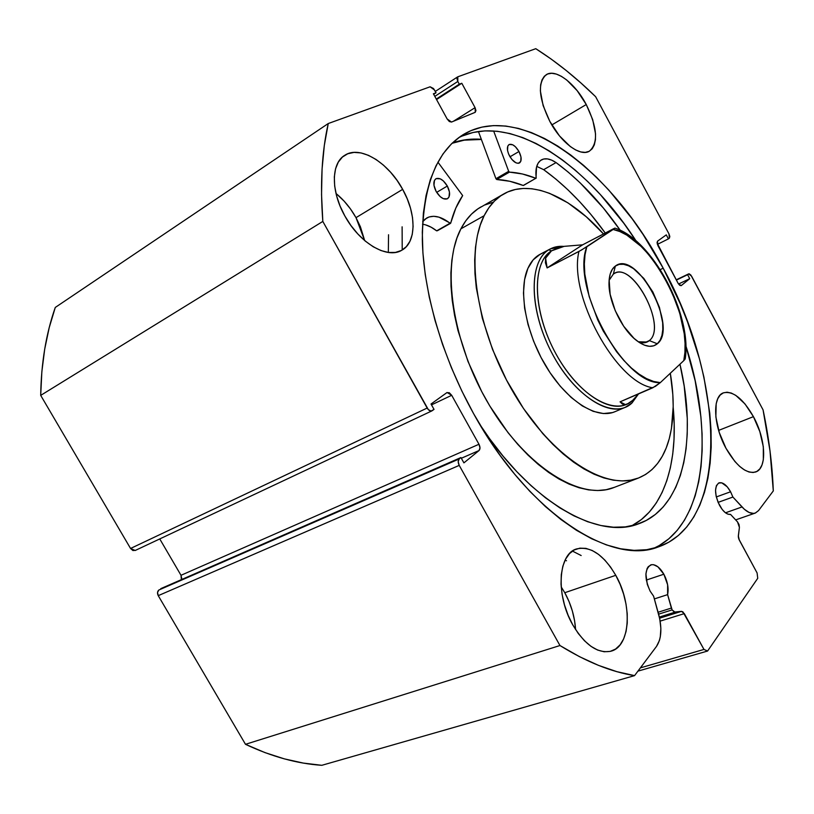 <?xml version="1.0" encoding="UTF-8"?>
<svg xmlns="http://www.w3.org/2000/svg" width="814" height="814" viewBox="0 0 814 814"><rect width="100%" height="100%" fill="white"/><g stroke="black" fill="none" stroke-linecap="round" stroke-linejoin="round"><path stroke-width="1.22" d="M671.387 608.068L658.078 612.26L671.387 608.068L672.13 609.9L667.612 594.637L671.387 608.068M181.38 579.639L181.003 575.294L159.758 538.939L181.003 575.294L478.968 444.261L451.699 395.299L431.501 404.873L451.699 395.299L447.089 392.501L431.023 404.019L434.025 409.391L431.919 410.877C430.25 411.385 428.673 410.449 427.167 408.048L322.822 221.428L40.7 395.38L130.555 548.473L40.7 395.38C41.199 362.983 46.062 333.669 55.281 307.448L328.246 123.535L55.281 307.448L49.216 327.604L44.709 349.084L41.85 371.733L40.7 395.38L322.822 221.428C320.024 184.442 321.835 151.811 328.246 123.535L430.107 86.793L434.513 89.988L436.039 92.786L433.679 94.322L436.039 92.786L433.384 93.773L447.14 118.956L451.495 122.059L475.284 112.281L475.071 107.662L453.317 121.317L475.071 107.662L461.803 83.262L436.548 99.573L461.803 83.262L459.289 84.188L436.273 99.064L459.289 84.188L457.814 81.461L434.808 96.378L457.814 81.461L457.794 76.811L535.775 48.687C556.359 61.772 576.312 77.778 595.644 96.713L668.966 233.862L669.373 238.166L668.416 238.868L657.366 244.404L668.416 238.868L666.279 234.87L657.498 241.188L657.895 245.584L678.113 283.323L681.115 285.683L689.723 278.693L678.53 284.015L689.723 278.693L687.596 274.715L676.383 280.087L688.522 273.972L676.251 279.843L688.675 273.87L691.605 276.2L763.064 409.869C768.904 437.617 772.313 464.641 773.3 490.934L758.526 510.602L755.239 513.085C751.363 514.224 746.957 512.189 742.012 506.959L732.895 497.049L718.101 502.37L732.895 497.049L730.585 491.768L727.217 486.803L721.723 482.824L718.569 483.078L716.381 485.693L715.526 490.282L716.137 496.164L718.131 502.431L722.181 509.442L725.071 512.464L727.96 514.163L730.565 514.417L737.525 521.916L739.407 527.401L738.329 535.866L739.295 540.069L757.101 572.964L757.732 578.316L707.58 651.037L703.968 649.43L640.384 667.867L703.968 649.43L684.32 613.614L681.491 611.355L659.594 618.192L681.491 611.355L674.999 612.179L672.13 609.9L658.607 614.153L672.13 609.9L674.287 612.087L681.491 611.355L682.936 611.884L703.968 649.43L707.58 651.037L757.732 578.316L757.101 572.964L738.807 539.01L738.308 536.823L739.407 527.401L739.02 524.531L737.525 521.916L730.565 514.417C726.912 514.784 723.239 511.772 719.556 505.402C714.417 494.006 714.254 486.497 719.057 482.855C722.842 482.051 726.678 485.012 730.585 491.768L716.31 496.947L730.585 491.768L732.895 497.049L744.403 509.31L749.134 512.474L753.469 513.41L755.392 513.024L758.526 510.602L773.3 490.934L770.013 450.946L763.064 409.869L690.832 275.02L689.163 273.809L687.596 274.715L689.723 278.693L681.277 285.572L679.792 285.378L678.113 283.323L657.03 242.898L657.498 241.188L666.279 234.87L668.416 238.868L669.373 238.166L669.82 236.498L668.966 233.862L595.644 96.713L581.054 83.099L566.188 70.492L551.068 58.995L535.775 48.687L457.794 76.811L456.929 78.49L457.814 81.461L459.289 84.188L461.803 83.262L475.071 107.662L475.956 110.633L475.122 112.363L451.495 122.059L449.318 121.52L447.14 118.956L433.384 93.773L436.039 92.786L433.516 88.523L430.107 86.793L328.246 123.535L324.318 145.462L322.059 169.2L321.54 194.577L322.822 221.428L428.327 409.635L431.074 411.06L434.025 409.391L431.023 404.019L446.805 392.674L449.257 392.714L451.699 395.299L478.968 444.261L479.985 447.904L479.039 450.539L463.909 462.871L460.928 457.549L459.208 458.933L458.19 461.65L459.228 465.394L559.961 645.533L579.466 656.664L598.494 665.374L616.9 671.672L634.564 675.62L656.491 646.428L659.421 640.476L660.307 636.782L660.856 628.327L659.767 619.006L653.591 596.143L650.142 591.168C644.322 578.011 644.546 569.24 650.813 564.865C655.29 563.919 659.645 567.043 663.858 574.216L646.285 580.077L663.858 574.216L667.622 584.788L667.612 594.637L654.364 598.911L667.612 594.637C668.854 588.308 667.602 581.501 663.858 574.216L657.905 566.819L653.611 564.713L651.617 564.672L648.3 566.625L647.11 568.559L645.899 573.982L647.283 584.34L650.142 591.168L653.591 596.143L658.628 614.244C662.189 628.103 661.477 638.837 656.491 646.428L634.564 675.62C611.324 671.947 586.456 661.924 559.961 645.533L245.492 744.311L264.967 752.604L284.279 758.851L303.276 763.074L321.815 765.313L634.564 675.62L321.815 765.313C297.202 763.674 271.764 756.674 245.492 744.311L158.242 595.655L245.492 744.311L559.961 645.533L459.228 465.394C457.875 462.566 457.865 460.409 459.208 458.933L158.862 590.008L157.529 592.47L158.242 595.655L459.228 465.394L158.242 595.655C157.102 593.304 157.305 591.422 158.862 590.008L459.208 458.933L460.928 457.549L160.796 588.634L460.928 457.549L463.909 462.871L479.039 450.539L461.324 458.262L479.039 450.539C480.321 449.104 480.291 447.018 478.968 444.261L181.003 575.294L181.705 578.408M452.421 142.928C461.487 139.764 471.113 138.543 481.308 139.275L471.398 139.184L459.544 140.853L452.421 142.928M473.545 413.553C442.073 356.847 423.27 291.605 422.324 239.408C422.842 186.121 436.558 151.139 463.471 134.463C521.194 99.919 612.443 171.143 663.186 268.193L660.276 269.607L663.186 268.193L680.25 303.724L687.545 321.957L699.43 358.771L703.917 377.116L709.757 413.054L711.039 430.392L711.182 447.14L710.144 463.135L707.915 478.256L704.466 492.348L699.796 505.26L693.894 516.839L686.772 526.943L678.449 535.419L668.966 542.124L658.363 546.937L646.723 549.704L634.106 550.356L620.634 548.778L606.42 544.912L591.615 538.736L576.363 530.24L560.866 519.454L545.288 506.45L529.843 491.341L514.743 474.287L500.183 455.484L486.385 435.144L473.545 413.553L461.833 390.985L451.424 367.745L442.46 344.169L435.063 320.574L429.304 297.283L425.244 274.613L422.914 252.849L422.303 232.244L423.382 213.054L426.078 195.482L430.321 179.67L436.019 165.771L443.05 153.877L451.282 144.047L460.592 136.304L470.848 130.678L481.898 127.116L493.62 125.6L505.87 126.058L518.518 128.429L531.45 132.601L544.546 138.502L557.682 146.011L570.777 155.036L583.709 165.466L596.408 177.177L608.791 190.069L632.244 218.915L643.192 234.656L663.186 268.193C723.687 377.258 731.267 521.774 658.129 547.008C610.775 565.944 527.584 512.321 473.545 413.553M462.098 136.06L473.209 132.458L484.981 130.881L497.273 131.278L509.971 133.567L522.934 137.668L536.06 143.478L549.236 150.916L562.342 159.849L575.294 170.187L588.003 181.817L600.386 194.617L623.829 223.29L635.968 240.771C585.765 162.922 510.012 111.732 458.679 137.668M586.253 104.538L551.831 124.939L586.253 104.538L592.684 119.607L595.522 133.73L595.431 139.784L594.322 144.861L592.226 148.748L589.183 151.302L585.327 152.381L580.779 151.943L575.712 149.98L570.309 146.551L559.401 135.806L549.816 121.367C538.634 98.199 537.454 82.621 546.286 74.664C555.748 68.386 575.183 83.303 586.253 104.538C597.445 127.625 598.483 143.183 589.356 151.211C580.28 156.949 561.141 142.877 549.816 121.367L543.111 105.555L540.374 90.944L540.649 84.839L542.012 79.864L544.373 76.201L547.649 73.982L551.699 73.27L556.338 74.074L561.406 76.343L566.697 79.965L577.167 90.659L586.253 104.538M356.003 217.653C350.58 208.008 343.915 199.939 335.999 193.457L344.139 201.139L350.519 209.005L356.003 217.653L402.665 189.347L356.003 217.653L360.419 226.801L364.672 240.578L356.003 217.653M344.892 216.036C330.759 191.31 331.054 163.227 344.749 155.301C359.941 145.014 388.298 162.424 402.665 189.347L407.204 198.748L410.531 208.292L412.525 217.643L413.105 226.465L412.25 234.442L409.961 241.27L406.298 246.693L401.394 250.468L395.39 252.432L388.512 252.482L381.023 250.57L373.199 246.754L365.354 241.148L357.814 233.954L350.895 225.478L344.892 216.036L340.069 206.044L336.609 195.909L334.676 186.06L334.32 176.913L335.551 168.824L338.298 162.118L342.429 157.041L347.751 153.765L354.049 152.391L361.05 152.93L368.488 155.342L376.078 159.493L383.547 165.211L390.628 172.273L397.079 180.413L402.665 189.347C416.605 213.95 416.575 242.491 401.76 250.264C387.332 259.259 359.635 243.244 344.892 216.036M753.428 416.656L718.62 430.403L753.428 416.656L759.838 431.624L763.318 446.744L763.329 459.818L761.996 464.967L759.808 468.905L756.837 471.459L753.184 472.507L748.992 472.008L744.423 469.932L739.631 466.371L734.839 461.436L725.986 448.29C713.237 425.376 712.209 396.367 723.392 392.847C733.058 390.669 743.08 398.606 753.428 416.656C765.882 439.122 767.368 468.467 755.606 472.008C746.245 474.033 736.365 466.127 725.986 448.29L719.291 432.59L715.862 416.89L716.188 403.713L717.745 398.738L720.156 395.085L723.3 392.887L727.055 392.206L731.267 393.05L735.775 395.37L745.014 403.958L753.428 416.656M564.774 592.714L561.182 586.874L564.774 592.714L615.771 575.315L564.774 592.714L569.057 601.587L572.364 611.019L574.582 620.695L575.59 629.588C574.745 616.666 571.133 604.375 564.774 592.714M572.761 624.877C555.463 595.095 558.201 553.917 576.516 548.951C590.394 545.807 603.479 554.588 615.771 575.315L620.156 584.421L623.605 594.098L625.997 603.998L627.228 613.776L627.248 623.076L626.047 631.562L623.646 638.909L620.126 644.82L615.577 649.053L610.185 651.414L604.141 651.76L597.659 650.071L591.015 646.367L584.472 640.771L578.296 633.516L572.761 624.877L568.101 615.211L564.499 604.934L562.108 594.464L561.029 584.249L561.284 574.704L562.84 566.208L565.628 559.076L569.515 553.581L574.328 549.908L579.873 548.158L585.927 548.371L592.256 550.508L598.626 554.456L604.812 560.052L610.592 567.093L615.771 575.315C632.59 604.364 630.718 646.336 611.009 651.19C597.73 653.856 584.981 645.085 572.761 624.877M431.878 410.897L135.195 550.488L130.555 548.473L427.167 408.048L130.555 548.473L132.916 550.539L135.562 550.284M707.58 651.037L637.922 671.143L707.58 651.037M684.32 613.614L660.144 621.123L684.32 613.614M653.754 548.31C706.196 524.908 714.438 434.025 685.887 345.96L695.166 380.82L700.885 416.656L702.085 433.943L702.146 450.641L701.037 466.605L698.727 481.695L695.197 495.757L690.445 508.638L684.462 520.207L677.258 530.311L668.854 538.787L659.299 545.502L653.754 548.31M742.012 506.959L725.508 512.8L742.012 506.959M674.999 612.179L659.35 617.073L674.999 612.179M628.815 403.296L625.345 404.589L620.075 401.841L622.415 404.12L625.345 404.589L627.299 404.049L632.763 400.274L638.481 393.935L632.763 400.274L632.04 402.92L638.512 393.915L632.04 402.92L632.763 400.274C615.781 416.992 579.049 396.367 556.013 353.998C532.702 311.833 531.471 262.596 551.495 250.854L548.758 249.806C528.144 261.803 529.324 312.322 553.255 355.586C576.912 399.064 614.631 420.126 632.04 402.92L625.203 407.336L614.723 411.792C596.743 419.566 567.266 401.2 546.56 367.236C525.763 333.384 518.019 290.384 527.879 268.406L524.582 279.599L523.463 293.04L524.613 308.211L528.021 324.471L533.567 341.127L541.025 357.448L550.05 372.7L560.246 386.223L571.153 397.436L582.295 405.911L593.192 411.335L603.408 413.553L612.545 412.576L615.191 411.599M638.207 478.133C653.469 471.917 663.817 458.791 669.24 438.777L671.418 428.703L673.198 406.43L672.812 394.424L670.309 373.26C674.47 398.087 674.114 419.922 669.24 438.777L666.198 447.995L662.301 456.267L657.559 463.492L652.004 469.576L645.665 474.44L638.573 477.991L630.789 480.168L622.364 480.921L613.38 480.189L603.917 477.95L594.067 474.196L583.923 468.925L573.605 462.169L563.227 453.978L552.909 444.424L542.765 433.587L523.534 408.567L506.512 380.057L492.541 349.43L482.326 318.193L476.312 287.881L474.949 273.524L474.684 259.92L475.508 247.222L477.391 235.541L480.291 225.01L484.147 215.7C489.245 205.627 495.868 198.321 504.039 193.773C530.87 178.653 570.634 196.805 603.51 233.954L586.314 216.809L567.989 202.89L549.623 193.366L540.618 190.415L531.847 188.756L523.392 188.441L515.343 189.489L507.783 191.931L500.793 195.787L494.474 201.048L488.899 207.692L484.147 215.7L460.897 228.836L484.147 215.7C464.774 253.032 476.75 331.318 514.489 394.322C552.055 457.499 605.891 491.107 638.207 478.133L613.705 487.606C580.86 500.773 526.872 467.948 489.641 405.708C452.248 343.65 440.964 266.147 460.897 228.836L456.908 238.115L453.876 248.616L451.862 260.226L450.895 272.843L451.017 286.345L452.248 300.57L454.578 315.364L457.997 330.565L467.979 361.426L481.746 391.646L489.845 406.054L507.967 432.56L517.765 444.352L527.879 454.985L538.196 464.367L548.595 472.385L558.943 478.988L569.128 484.116L579.039 487.749L588.573 489.886L597.649 490.527L606.176 489.702L614.458 487.321M481.206 206.807C472.914 211.426 466.147 218.763 460.897 228.836L465.771 220.818L471.469 214.143L477.91 208.842L503.317 194.19M452.035 143.305C461.233 140.008 471.011 138.726 481.379 139.469L464.224 140.161L452.035 143.305M492.663 202.401L485.002 204.925M540.16 254.263L533.16 259.87L527.879 268.406C530.86 261.67 535.022 256.919 540.343 254.161M649.307 340.608C667.918 326.709 631.593 259.178 613.359 274.064L615.374 266.056C636.589 249.023 678.713 327.472 657.325 343.773L649.307 340.608L644.749 342.684L649.307 340.608L647.099 342.012L638.257 341.778C642.734 343.427 646.418 343.03 649.307 340.608L657.325 343.773L660.093 340.272L661.935 335.449L662.799 329.528L662.667 322.72L659.472 307.509L652.879 292.002L643.813 278.408L633.557 268.671L628.439 265.751L623.575 264.296L619.159 264.387L615.374 266.056L612.362 269.241L610.256 273.85L609.147 279.721L610.134 294.292L615.231 310.673L623.646 326.19L633.984 338.339L639.356 342.521L644.566 345.207L649.419 346.316L653.723 345.828L657.325 343.773C651.983 348.087 644.953 346.917 636.222 340.252C621.55 328.998 608.302 300.926 609.004 282.56C609.228 274.522 611.355 269.017 615.374 266.056L613.359 274.064L614.672 273.28C633.831 262.261 667.226 327.36 649.307 340.608M625.203 407.336C604.904 416.392 569.637 390.048 549.389 348.097C528.917 306.278 529.507 261.182 548.758 249.806L538.654 255.128L550.427 248.85L563.878 246.398C558.231 245.93 553.184 247.059 548.758 249.806L551.495 250.854L564.153 246.347L582.631 244.821L614.875 228.113L581.572 249.99L547.12 267.928L545.614 258.16L551.495 250.854C532.783 261.996 532.295 305.993 552.279 346.774C572.039 387.657 606.389 413.38 626.169 404.538L626.556 404.365M684.625 358.598L685.195 359.005L683.77 360.633L660.307 382.631L655.433 386.355L620.075 401.841L652.818 387.769C616.208 382.814 568.213 294.933 578.947 251.434L547.12 267.928L582.631 244.821L613.542 228.734M564.153 246.347L582.631 244.821L547.12 267.928L545.411 262.759L545.614 258.16L547.659 254.172L551.495 250.854L557.03 248.239M660.307 382.631L653.622 381.461L646.489 378.602L639.041 374.114L631.461 368.06L623.921 360.551L616.605 351.77L603.337 331.166L597.71 319.841L589.153 296.5L584.818 274.115L584.35 263.95L585.022 254.772L586.802 246.784L613.146 229.477L619.861 231.552L626.831 235.124L641.015 246.347L647.934 253.744L654.578 262.118L666.554 281.196L671.662 291.524L679.659 312.82L684.218 333.669L685.062 343.416L684.92 352.472L683.77 360.633L660.307 382.631C623.85 384.788 570.685 287.332 586.802 246.784L578.947 251.434C568.213 294.933 616.208 382.814 652.818 387.769L660.307 382.631M614.875 228.113L613.146 229.477C649.816 235.063 694.484 318.681 683.77 360.633L685.246 358.689C692.165 314.804 652.574 239.631 614.957 228.144M613.359 274.064L609.096 280.362M422.537 224.216C427.136 224.888 431.847 227.096 436.67 230.85L450.702 223.128C453.51 212.301 457.499 203.124 462.667 195.584L437.912 162.149L462.667 195.584L455.799 208.119L450.61 223.311L438.98 217.155L433.76 216.29L429.049 216.962L425.04 219.159L422.68 221.673L426.79 217.959C433.384 214.652 441.127 216.412 450.01 223.229L436.67 230.85L431.125 227.187L425.62 224.878M436.121 191.432C433.17 185.348 433.099 181.115 435.928 178.744C439.682 177.452 443.488 179.884 447.334 186.04L436.66 192.358L447.334 186.04L443.325 180.891L440.262 178.836L436.202 178.592L434.462 180.382L433.974 185.317L436.121 191.432L440.181 196.622L443.274 198.657L447.313 198.83L449.013 196.998L449.46 192.073L447.334 186.04C450.284 192.124 450.335 196.357 447.486 198.728C443.762 200 439.977 197.568 436.121 191.432M509.564 156.044C506.847 150.437 506.674 146.612 509.045 144.566C512.22 143.539 515.537 145.848 518.986 151.506L509.991 156.797L518.986 151.506L515.404 146.734L512.728 144.79L509.249 144.454L507.814 146.011L507.539 150.468L508.658 154.182L511.864 159.452L515.883 162.78L518.335 163.329L520.746 161.467L520.991 157.021L518.986 151.506C521.703 157.112 521.866 160.938 519.474 162.983C516.32 164.001 513.024 161.691 509.564 156.044M679.965 364.204C697.405 438.288 684.086 507.834 638.441 523.88C597.852 540.028 529.863 501.994 479.711 424.277L489.784 438.929L503.113 456.166L516.961 471.825L531.145 485.755L545.492 497.802L559.808 507.855L573.921 515.842L587.667 521.733L600.895 525.518L613.481 527.218L625.305 526.892L636.273 524.592L646.285 520.431L655.29 514.499L663.237 506.919L670.075 497.802L675.783 487.301L680.351 475.539L683.78 462.667L686.07 448.799L687.23 434.086L687.291 418.65L684.198 386.162L679.965 364.204M631.745 525.803C664.499 508.872 678.428 461.853 673.188 407.315L674.185 423.982L674.023 439.357L672.751 454.019L670.36 467.836L666.819 480.687L662.138 492.419L656.328 502.899L649.379 512.006L641.34 519.597L631.745 525.803M402.218 250L402.116 226.811M478.429 131.502L495.95 178.724L508.679 171.316L493.64 130.962L508.679 171.316L495.95 178.724L478.429 131.502M536.08 178.307L536.202 177.869C535.154 168.691 536.894 162.688 541.412 159.88C545.39 157.824 550.264 158.72 556.054 162.586L556.054 162.566C579.314 179.721 600.712 202.279 620.227 230.26L603.378 208.018L580.321 183.018L568.294 172.171L556.054 162.566L551.617 160.114L547.435 158.903L543.681 159.015L540.516 160.47L538.095 163.207L536.528 167.135L535.999 178.327L522.425 173.982L509.442 172.12L508.679 171.316L509.442 172.12C517.958 172.558 526.75 174.613 535.836 178.297L523.219 185.48L509.757 181.278L496.713 179.507L495.95 178.724L496.713 179.507L509.442 172.12L496.713 179.507C505.27 179.884 514.112 181.868 523.219 185.48L535.836 178.297L523.524 185.429M605.27 233.038C586.436 206.909 565.913 185.785 543.681 169.658L555.931 179.131L567.969 189.855L579.69 201.719L591.025 214.611L605.27 233.038M581.165 555.535L572.415 551.068M543.66 169.668L536.731 166.392L543.66 169.668L556.054 162.586L543.66 169.668M566.503 560.785L565.099 560.124M388.329 252.462L388.543 234.747M437.372 230.749L450.539 223.362M463.471 134.463L462.433 135.104M457.539 76.943L435.297 91.422M688.644 273.891L676.241 279.823M735.653 519.902L755.239 513.085M550.04 249.053L539.947 254.375M627.289 404.059L626.169 404.538"/></g></svg>
